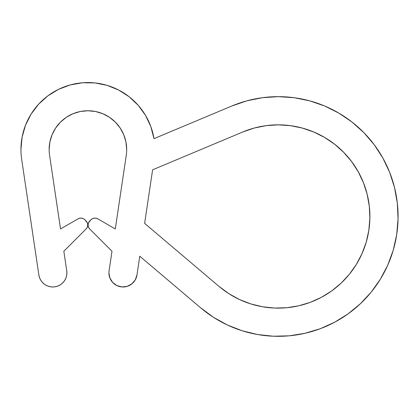 <?xml version="1.0" encoding="UTF-8"?>
<svg xmlns="http://www.w3.org/2000/svg" width="419" height="419" viewBox="0 0 419 419"><rect width="100%" height="100%" fill="white"/><g stroke="black" fill="none" stroke-linecap="round" stroke-linejoin="round"><path stroke-width="0.63" d="M87.33 227.14L87.754 224.982L87.33 222.824L86.105 220.996A5.641 5.641 0 0 1 86.105 228.968L63.835 251.238L66.747 270.81A14.099 14.099 0 0 1 54.873 286.826A14.099 14.099 0 0 1 38.857 274.953L21.678 159.367A66.967 66.967 0 0 1 20.95 149.52A66.967 66.967 0 0 0 21.678 159.367L38.857 274.953L39.527 277.635L40.711 280.133L42.356 282.348L44.404 284.208L46.776 285.627L49.379 286.554L52.113 286.963L54.873 286.826L57.555 286.151L60.053 284.972L62.269 283.323L64.128 281.275L65.547 278.902L66.474 276.304L66.883 273.57L66.747 270.81L63.835 251.238L86.105 228.968L87.33 227.14L87.754 224.982L87.33 222.824L84.858 219.745L83.365 218.676L81.605 218.142L79.767 218.199L78.049 218.849L60.525 228.968L49.568 155.219A38.768 38.768 0 0 1 87.917 110.752A38.768 38.768 0 0 1 126.266 155.219L115.304 228.968L97.784 218.849L96.066 218.199L94.228 218.142L92.468 218.676L90.975 219.745L88.503 222.824L88.074 224.982L88.503 227.14L89.729 228.968A5.641 5.641 0 0 1 88.074 224.982L88.503 227.14L89.729 228.968L111.993 251.238L109.087 270.81A14.099 14.099 0 0 0 108.935 272.879L109.909 278.033L112.701 282.474L116.927 285.585L121.992 286.942L127.203 286.345L131.838 283.888L135.253 279.908L136.976 274.953A14.099 14.099 0 0 1 121.992 286.942A14.099 14.099 0 0 1 109.087 270.81L111.993 251.238L89.729 228.968M81.605 218.142L79.767 218.199L78.049 218.849L60.525 228.968L49.568 155.219A38.768 38.768 0 0 1 49.149 149.52L49.892 141.957L52.097 134.682L55.68 127.984L60.504 122.107L66.375 117.283L73.079 113.701L80.354 111.496L87.917 110.752L95.48 111.496L102.755 113.701L109.453 117.283L115.33 122.107L120.153 127.984L123.736 134.682L125.941 141.957L126.685 149.52A38.768 38.768 0 0 1 126.266 155.219L115.304 228.968L97.784 218.849A5.641 5.641 0 0 0 90.975 219.745L89.729 220.996A5.641 5.641 0 0 0 88.074 224.982L88.503 222.824M200.759 307.902L139.763 256.203L136.976 274.953L139.763 256.203L200.759 307.902L213.522 317.34L227.417 325.013L242.208 330.774L257.633 334.535L273.413 336.227L289.283 335.813L304.953 333.304L320.163 328.753L334.629 322.227L348.11 313.841L360.366 303.754L371.182 292.137L380.363 279.19L387.753 265.138L393.221 250.237L396.678 234.745L398.05 218.933L397.322 203.074L394.504 187.455L389.649 172.345L382.835 158.005L374.188 144.696L363.86 132.645L352.023 122.06L338.898 113.14L324.704 106.028L309.699 100.859L294.138 97.711L278.305 96.653L262.462 97.695L246.901 100.822L231.89 105.981L153.993 138.652L150.84 126.611L145.513 115.361L138.197 105.289L129.141 96.747L118.661 90.027L107.117 85.366L94.914 82.92L82.464 82.779L70.203 84.942L58.555 89.336L47.923 95.81L38.674 104.137L31.126 114.036L25.538 125.161L22.107 137.128L20.95 149.52A66.967 66.967 0 0 1 82.464 82.779A66.967 66.967 0 0 1 153.993 138.652L231.89 105.981A119.834 119.834 0 0 1 356.433 307.3A119.834 119.834 0 0 1 200.759 307.902L213.522 317.34L227.417 325.013M302.298 128.062L290.398 125.658L278.289 124.852L266.175 125.648L254.275 128.041L242.795 131.98L152.6 169.815L242.795 131.98L254.275 128.041L266.175 125.648L278.289 124.852L290.398 125.658L302.298 128.062L313.773 132.016L324.625 137.458L334.666 144.283L343.711 152.369L351.614 161.587L358.224 171.764L363.435 182.731L367.149 194.285L369.301 206.232L369.862 218.357L368.809 230.45L366.169 242.297L361.985 253.694L356.333 264.436L349.31 274.335L341.045 283.223L331.67 290.938L321.363 297.343L310.296 302.335L298.668 305.818L286.685 307.735L274.55 308.049L262.477 306.76L250.688 303.885L239.38 299.475L228.748 293.609L218.99 286.392L144.644 223.379L152.6 169.815L144.644 223.379L218.99 286.392L228.748 293.609M66.375 117.283L73.079 113.701M80.354 111.496L87.917 110.752L95.48 111.496L102.755 113.701L109.453 117.283L115.33 122.107M123.736 134.682L125.941 141.957L126.685 149.52A38.768 38.768 0 0 1 126.266 155.219M96.066 218.199L94.228 218.142M112.701 282.474L116.927 285.585M127.203 286.345L131.838 283.888M242.208 330.774L257.633 334.535M273.413 336.227L289.283 335.813L304.953 333.304L320.163 328.753M334.629 322.227L348.11 313.841M393.221 250.237L396.678 234.745M398.05 218.933L397.322 203.074M294.138 97.711L278.305 96.653M150.84 126.611L145.513 115.361M107.117 85.366L94.914 82.92L82.464 82.779L70.203 84.942L58.555 89.336L47.923 95.81L38.674 104.137M39.527 277.635L40.711 280.133L42.356 282.348M46.776 285.627L49.379 286.554L52.113 286.963L54.873 286.826L57.555 286.151M62.269 283.323L64.128 281.275L65.547 278.902M324.625 137.458L334.666 144.283M358.224 171.764L363.435 182.731L367.149 194.285M361.985 253.694L356.333 264.436L349.31 274.335M331.67 290.938L321.363 297.343L310.296 302.335M49.568 155.219A38.768 38.768 0 0 1 49.149 149.52M86.105 220.996L84.858 219.745A5.641 5.641 0 0 0 78.049 218.849M242.795 131.98A91.635 91.635 0 0 1 338.033 285.931A91.635 91.635 0 0 1 218.99 286.392"/></g></svg>
